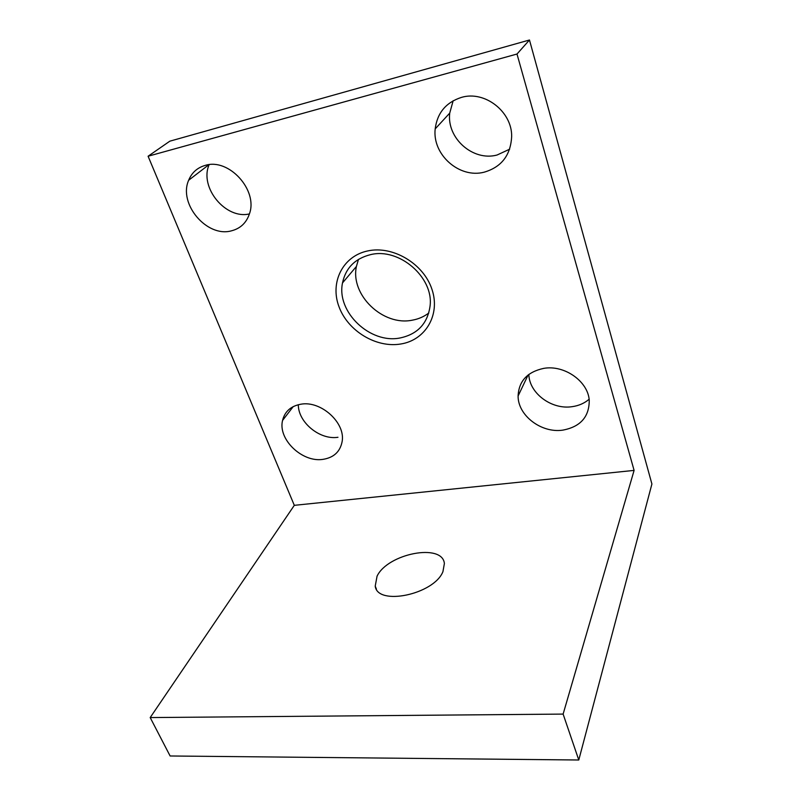 <?xml version="1.0" encoding="UTF-8"?>
<svg xmlns="http://www.w3.org/2000/svg" width="800" height="800" viewBox="0 0 800 800"><rect width="100%" height="100%" fill="white"/><g stroke="black" fill="none" stroke-linecap="round" stroke-linejoin="round"><path stroke-width="1.2" d="M150.19 717.57L170.12 755.98L578.78 760L563.12 714.09L150.19 717.57L294.31 505.33L148.09 156.23L169.83 141.18L529.47 40L517 54.03L148.09 156.23M529.47 40L651.91 484L578.78 760M563.12 714.09L634.1 470.4L517 54.03M634.1 470.4L294.31 505.33M442.93 571.66C433.95 594.53 377.41 606.22 375.22 586.12L377.06 576.18C387.71 553.56 442.57 542.82 444.38 563.55L442.93 571.66M453.16 100.73L449.72 113.12C446.59 138.27 473.02 161.56 497.03 155.03L509.67 149.18M461.43 97.4C446.02 102.38 437.27 112.88 435.19 128.89C432.14 154.71 459.49 178.75 484.17 172.18C501.53 167.08 510.69 155.18 511.66 136.47C512.14 111.68 484.73 90.31 461.43 97.4M528.85 374.4C529.16 393.15 551.53 409.87 572.01 406.69C578.69 405.78 584.39 403.3 589.12 399.24M543.85 368.35C527.39 371.85 518.81 381.06 518.1 395.99C517.86 415.4 541.25 433.31 562.66 430.16C580.35 426.87 589.21 416.98 589.25 400.48C588.24 381.49 564.52 364.7 543.85 368.35M298.32 404.71C298.16 422.39 319.91 440.21 337.97 437.28M300.82 404.22C290.86 406.06 284.78 411.47 282.56 420.45C277.75 439.28 302.17 462.69 322.9 459.37C333.68 457.67 340.08 451.81 342.09 441.78C345.89 423.08 321.04 400.35 300.82 404.22M209.13 164.67C199.06 187.44 225.78 219.69 249.43 213.91M205.21 165.4C197.31 167.67 191.79 172.63 188.65 180.26C178.11 203.94 207.08 237.8 231.41 230.84C240.42 228.54 246.44 222.83 249.49 213.7C258.13 190.11 228.76 157.76 205.21 165.4M400.08 337.97C370.16 344.14 336.28 312.02 342.51 282.92C345.69 267.97 355.04 258.54 370.59 254.63C399.11 247.46 433.6 277.22 430.11 305.72C427.69 323.46 417.68 334.21 400.08 337.97M428.82 312.98C424.05 316.65 418.57 319.05 412.38 320.16C383.08 326.41 350.12 295.02 356.42 266.43L358.47 259.37M400.78 344C376.27 348.19 347.94 331.07 339.02 306.8C329.75 282.62 342.58 256.11 367.79 250.92C392.86 245.35 423.64 263.71 431.96 289.34C440.66 314.9 425.4 340.17 400.78 344M449.72 113.12L435.19 128.89M528.14 374.94L518.1 395.99M293.22 406.6L282.56 420.45M208.89 164.7L188.65 180.26M375.22 586.12L376.42 589.12M342.51 282.92L356.42 266.43"/></g></svg>
